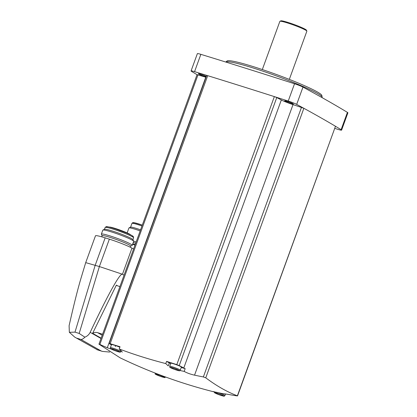 <?xml version="1.0" encoding="UTF-8"?>
<svg xmlns="http://www.w3.org/2000/svg" width="417" height="417" viewBox="0 0 417 417"><rect width="100%" height="100%" fill="white"/><g stroke="black" fill="none" stroke-linecap="round" stroke-linejoin="round"><path stroke-width="0.63" d="M214.281 391.954A494.64 494.64 0 0 1 120.169 357.854L98.959 344.155L197.043 74.674A924.63 80.585 20 0 1 191.559 71.385A7.183 0.625 20 0 1 191.069 70.937L197.366 53.647A7.183 0.625 20 0 1 200.858 54.346A924.63 80.585 20 0 1 294.527 83.765A7.183 0.625 20 0 1 302.971 87.106A924.63 80.585 20 0 1 347.413 112.376A7.183 0.625 20 0 1 347.898 112.825L341.606 130.114A7.183 0.625 20 0 1 338.109 129.416A924.63 80.585 20 0 1 334.898 128.431M181.259 367.45L185.179 368.68L184.184 371.406C187.071 373.007 190.522 374.257 194.541 375.159L293.021 104.594L303.863 108.29A924.63 80.585 20 0 1 335.482 126.268L237.544 395.9L236.554 395.822A492.467 415.134 117.9 0 1 228.417 394.425L223.684 393.731M111.391 344.948L109.129 343.488L110.156 343.697A924.63 80.585 20 0 1 120.033 346.756L119.226 348.966C134.201 354.606 149.713 359.48 165.773 363.582L166.581 361.372A924.63 80.585 20 0 1 176.798 364.625L179.216 365.579L276.768 97.552L281.334 99.971A10.263 0.897 20 0 0 293.021 104.594M109.129 343.488L206.681 75.461L207.708 75.67A924.63 80.585 20 0 1 274.35 96.603L276.768 97.552M185.179 368.68A10.263 0.897 20 0 1 183.782 367.992L179.216 365.579M194.541 375.159A492.467 454.222 -57.9 0 0 203.355 376.942L205.763 377.823C216.579 385.944 227.119 391.933 237.382 395.801L335.482 126.268M214.281 391.933A493.879 224.893 -72.6 0 1 213.718 391.782L216.949 392.371A492.211 436.114 -60.4 0 0 223.642 393.846L223.554 393.763M99.09 344.322L99.861 344.442A492.467 415.134 -62.1 0 0 107.305 347.762L205.784 77.197L197.038 74.653M111.303 349.107L107.305 347.762M74.742 337.124L97.354 349.769L74.742 337.124L69.342 332.302L69.102 325.724C73.825 304.749 77.864 288.673 81.226 277.493L85.709 262.637L99.382 266.552L122.462 274.25L131.97 248.12L133.57 249.032M109.692 352.063L102.405 351.406L101.128 350.952L80.867 339.433C82.06 339.501 83.395 338.75 84.875 337.181L79.178 333.449L74.992 332.135L69.342 332.302M115.853 345.458L115.259 346.605M84.875 337.181C87.247 336.227 89.014 334.616 90.181 332.344C106.444 297.665 118.506 275.548 121.853 274.266M124.058 275.163L122.462 274.25M85.709 262.637L95.472 235.813A18.061 1.574 20 0 1 105.167 237.852L109.353 239.165A18.061 1.574 20 0 1 131.97 248.12M117.709 285.885L116.364 285.124L92.621 333.319A7.183 6.364 119.6 0 1 97.677 332.693L102.561 334.226M101.128 338.156L92.621 333.319M119.903 286.578L117.297 285.76A2.466 2.184 119.6 0 1 116.916 285.593A2.466 2.184 119.6 0 1 116.364 285.124M132.611 244.289A12.109 1.053 20 0 1 134.993 245.118M133.278 242.459A11.056 0.964 20 0 1 135.661 243.278M133.617 241.125A12.317 1.074 20 0 1 136.13 242.001M127.143 232.915L128.942 227.963A12.317 1.074 20 0 1 129.02 227.891A12.317 1.074 20 0 1 140.164 230.909M129.02 227.891L130.625 227.15A11.056 0.964 20 0 1 140.555 229.83M101.722 236.825L102.123 235.72A15.158 1.319 20 0 1 116.823 239.666A15.158 1.319 20 0 1 130.615 246.093L130.213 247.203M102.102 235.777L101.388 234.25A16.419 1.433 20 0 1 101.367 234.114A16.419 1.433 20 0 1 117.286 238.383A16.419 1.433 20 0 1 132.231 245.342A16.419 1.433 20 0 1 132.126 245.441L130.599 246.145M101.367 234.114L102.822 230.127A16.419 1.433 20 0 1 102.921 230.033A16.419 1.433 20 0 1 118.741 234.401A16.419 1.433 20 0 1 133.664 241.219A16.419 1.433 20 0 1 133.68 241.36L132.231 245.342M102.921 230.033L104.526 229.293A15.158 1.319 20 0 1 119.132 233.322A15.158 1.319 20 0 1 132.908 239.624L133.664 241.219M109.264 227.088A11.494 1.001 20 0 1 120.278 230.168A11.494 1.001 20 0 1 130.693 234.891M119.226 348.966A493.879 224.893 107.4 0 0 121.675 351.291L122.233 352.167M213.759 391.667L212.936 391.532M184.184 371.406A492.211 436.114 119.6 0 1 180.04 370.51M166.581 361.372L169.312 362.926L168.223 365.912A493.879 224.893 -72.6 0 1 165.773 363.582M170.647 363.598A7.49 0.652 20 0 1 169.312 362.926M169.667 366.303L170.782 363.228A5.645 0.49 20 0 1 173.811 363.869A5.645 0.49 20 0 1 181.39 367.09L180.274 370.166A5.645 0.49 -160 0 0 172.695 366.939A5.645 0.49 -160 0 0 169.667 366.303C170.355 367.862 167.889 366.522 174.53 369.399C181.515 371.479 178.726 370.916 180.274 370.166M121.238 350.885L120.998 351.552A5.645 0.49 -160 0 0 113.419 348.325A5.645 0.49 -160 0 0 110.39 347.689L111.511 344.614A5.645 0.49 20 0 1 114.539 345.25A5.645 0.49 20 0 1 119.861 347.215M290.873 103.494A4.618 0.401 20 0 1 284.67 100.857A4.618 0.401 20 0 1 289.148 102.061A4.618 0.401 20 0 1 293.349 104.015A4.618 0.401 20 0 1 290.873 103.494M274.944 96.801A924.63 80.585 20 0 1 288.23 101.055A7.183 0.625 20 0 1 296.675 104.396A924.63 80.585 20 0 1 303.498 108.107M335.628 126.382A924.63 80.585 20 0 1 341.116 129.671A7.183 0.625 20 0 1 341.606 130.114M206.18 76.843A4.618 0.401 20 0 1 204.58 76.394A4.618 0.401 20 0 1 198.383 73.757A4.618 0.401 20 0 1 201.531 74.497A4.618 0.401 20 0 1 206.337 76.405M191.069 70.937A7.183 0.625 20 0 1 194.567 71.641A924.63 80.585 20 0 1 207.223 75.529M322.007 97.594L322.112 97.312A51.312 4.472 -160 0 0 322.127 97.078A51.312 4.472 -160 0 0 253.213 68.002A51.312 4.472 -160 0 0 225.816 62.024A51.312 4.472 -160 0 0 225.795 62.044M322.127 97.078L321.841 95.472A50.488 4.399 -160 0 0 254.031 66.861A50.488 4.399 -160 0 0 227.072 60.976L225.816 62.024M289.325 79.381L306.865 31.186A14.366 1.251 -160 0 0 306.849 31.067L306.417 30.144A13.641 1.188 -160 0 0 294.016 24.478A13.641 1.188 -160 0 0 280.876 20.85L279.953 21.277A14.366 1.251 -160 0 0 279.864 21.361L262.319 69.556M306.849 31.067A14.366 1.251 -160 0 0 293.792 25.098A14.366 1.251 -160 0 0 279.953 21.277M110.156 343.697L207.708 75.67M176.798 364.625L274.35 96.603M183.782 367.992L281.334 99.971M203.355 376.942L301.486 107.341M205.763 377.823L303.863 108.29M99.861 344.442L197.992 74.836M80.867 339.433L77.093 338.25M101.128 350.952L97.354 349.769M105.167 237.852L95.201 265.238L74.992 332.135M109.353 239.165L99.382 266.552L79.178 333.449M101.003 338.5L90.181 332.344M102.186 335.258L97.677 332.693M132.788 243.804A11.056 0.964 20 0 1 135.171 244.628M130.568 227.171L131.954 223.371A11.056 0.964 20 0 1 141.957 225.988M134.342 223.611A10.029 0.876 20 0 1 142.275 225.112L134.055 222.678L132.726 222.668L131.954 223.371M104.453 229.324L105.131 227.458A15.158 1.319 20 0 1 119.83 231.404A15.158 1.319 20 0 1 133.622 237.831L132.945 239.697M107.028 227.484A14.136 1.23 20 0 1 120.148 230.528A14.136 1.23 20 0 1 132.153 236.632M113.471 349.284A4.822 0.422 -160 0 0 112.84 349.827A4.822 0.422 -160 0 0 119.934 352.052A4.822 0.422 -160 0 0 113.471 349.284M172.742 367.898A4.822 0.422 -160 0 0 172.112 368.44A4.822 0.422 -160 0 0 179.211 370.671A4.822 0.422 -160 0 0 172.742 367.898M155.098 373.053A5.645 0.49 -160 0 0 155.056 373.09C155.75 374.643 153.279 373.309 159.925 376.181C166.904 378.261 164.121 377.698 165.664 376.952M158.137 374.685A4.822 0.422 -160 0 0 157.506 375.227A4.822 0.422 -160 0 0 164.6 377.453A4.822 0.422 -160 0 0 158.137 374.685M225.534 393.929L224.94 395.566A5.645 0.49 -160 0 0 218.581 392.741M217.413 393.299A4.822 0.422 -160 0 0 216.777 393.841A4.822 0.422 -160 0 0 223.877 396.072A4.822 0.422 -160 0 0 217.413 393.299M200.858 54.346L194.567 71.641M294.527 83.765L288.23 101.055M302.971 87.106L296.675 104.396M347.413 112.376L341.116 129.671M102.405 351.406L96.921 349.686M105.131 227.458L106.199 226.671C106.543 226.812 105.871 225.805 116.369 229.199L126.685 233.072C132.637 235.647 133.086 236.267 133.299 236.522L133.622 237.831M110.39 347.689C111.084 349.243 108.613 347.908 115.259 350.78C122.238 352.86 119.45 352.297 120.998 351.552M214.333 391.704C215.021 393.262 212.555 391.923 219.201 394.795C226.181 396.88 223.392 396.317 224.94 395.566"/></g></svg>
